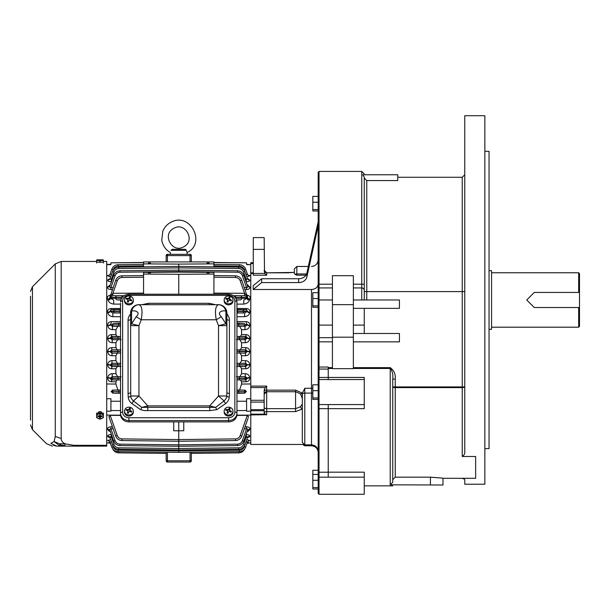 <?xml version="1.0" encoding="UTF-8"?>
<svg xmlns="http://www.w3.org/2000/svg" width="610" height="610" viewBox="0 0 610 610"><rect width="100%" height="100%" fill="white"/><g stroke="black" fill="none" stroke-linecap="round" stroke-linejoin="round"><path stroke-width="0.91" d="M167.437 254.339L190.046 254.339A1.258 1.258 0 0 1 191.304 255.598L191.304 261.926L191.304 255.598L167.437 255.598L167.437 254.339A1.258 1.258 0 0 0 166.179 255.598L166.179 261.926L166.179 255.598A1.258 1.258 0 0 1 167.437 254.339L170.365 254.339L170.365 252.578C165.584 249.764 162.718 245.624 161.764 240.157L162.824 231.16C164.364 227.438 166.888 224.587 170.381 222.589C189.992 210.991 206.63 243.428 187.118 252.578L187.118 254.339L187.956 254.339M191.304 255.598A1.258 1.258 0 0 0 190.046 254.339L187.118 254.339M150.517 263.017L148.337 263.017L150.517 263.017M178.745 264.099L143.564 263.871L143.564 261.926L213.919 261.926L213.919 263.871L178.745 264.099L178.745 272.121L143.564 272.35L143.564 274.058L178.745 274.286L178.745 294.218M209.146 263.017L206.965 263.017L209.146 263.017M150.517 272.983L148.337 272.983L150.517 272.983M178.745 272.121L213.919 272.35L213.919 274.058L178.745 274.286M209.146 272.983L206.965 272.983L209.146 272.983M106.712 383.972L115.93 384.048L115.93 381.784L111.523 381.761C109.06 381.563 107.787 380.274 107.703 377.903L107.741 377.529C108.222 375.158 109.716 373.877 112.217 373.694L115.93 373.671L115.93 368.775L111.744 368.753C109.297 368.585 107.955 367.304 107.711 364.902L107.718 364.49C108.092 362.104 109.51 360.823 111.973 360.655L115.93 360.632L115.93 355.744L111.973 355.721C109.518 355.561 108.1 354.288 107.718 351.886L107.711 351.482C107.947 349.088 109.297 347.807 111.744 347.631L111.737 349.827L110.067 351.703L111.958 353.137L120.803 353.068M111.744 347.631L115.93 347.608L115.93 342.706L112.217 342.69C109.716 342.507 108.229 341.234 107.741 338.855L107.703 338.481C107.787 336.11 109.053 334.821 111.523 334.623L111.508 336.438L110.082 338.283L112.202 339.717L121.093 339.656M111.523 334.623L115.93 334.593L115.93 329.697L112.492 329.682C109.93 329.453 108.351 328.18 107.772 325.854L107.718 325.542C107.574 323.239 108.748 321.95 111.226 321.661L111.226 323.087L110.113 324.894L112.476 326.319L120.536 326.289M120.536 316.727L112.842 316.681C110.158 316.392 108.488 315.118 107.817 312.861L107.718 312.419C107.314 310.2 108.389 308.912 110.944 308.538L120.536 308.477M120.536 304.131L113.689 304.093C110.669 303.658 108.763 302.316 107.978 300.074L107.665 299.174C106.819 297.032 107.779 295.667 110.54 295.08M110.944 289.59C108.389 289.331 107.314 288.461 107.718 286.982L110.395 284.748L110.059 285.701L113.727 275.262C114.878 272.472 116.96 270.985 119.972 270.787C116.96 270.985 114.878 272.472 113.727 275.262L110.059 285.701C109.503 286.952 109.792 287.577 110.936 287.592L110.944 289.59L112.453 289.575M107.711 280.127A2.516 2.295 19.4 0 0 110.052 278.64L112.53 271.587C113.681 268.804 115.763 267.31 118.775 267.111C115.763 267.31 113.681 268.804 112.53 271.587L110.052 278.64L111.256 279.594L111.264 281.82C108.771 281.706 107.581 281.141 107.711 280.127L110.006 278.709M110.684 276.833L107.703 275.865L109.03 275.323M106.712 275.484L108.123 275.468M110.013 278.709L107.962 279.647M108.954 416.561L109.045 417.08M109.891 426.878L109.449 426.985M110.395 431.636L107.817 429.684L108.961 430.973M109.007 431.003L109.586 431.323M107.673 435.952L107.711 436.257C107.574 435.25 108.763 434.686 111.264 434.564L111.256 436.791L110.052 437.744L112.53 444.789C113.681 447.58 115.763 449.074 118.775 449.273C115.763 449.074 113.681 447.58 112.53 444.789L113.902 444.332C114.802 446.505 116.434 447.671 118.782 447.832L118.775 449.273L178.745 449.944L238.708 449.273C241.72 449.074 243.802 447.58 244.953 444.789C243.802 447.58 241.72 449.074 238.708 449.273L238.701 447.832L178.745 448.502L178.745 452.338L118.081 451.667C115.069 451.469 112.987 449.982 111.828 447.191C112.987 449.982 115.069 451.469 118.081 451.667L178.745 452.338L239.41 451.667C242.422 451.469 244.503 449.982 245.655 447.191C244.503 449.982 242.422 451.469 239.41 451.667L178.745 452.338M110.006 437.675L107.97 436.737M108.313 437.027L108.793 437.286M110.463 443.31A2.516 2.501 160.6 0 0 108.725 442.586L110.113 442.319M109.472 442.761L108.732 442.616A2.516 2.501 160.6 0 1 110.479 443.348L109.518 442.753M109.396 441.251L107.703 440.519L110.684 439.551M109.701 437.286L110.113 437.911A2.516 2.303 160.6 0 0 107.772 436.424L107.711 436.257A2.516 2.295 160.6 0 1 110.052 437.744M113.155 428.815L110.936 428.792L115.099 440.656L113.727 441.121C114.878 443.905 116.96 445.399 119.972 445.597C116.96 445.399 114.878 443.905 113.727 441.121L110.166 430.973A2.516 2.082 160.7 0 0 107.817 429.684L107.718 429.402C107.314 427.923 108.389 427.053 110.944 426.794L110.936 428.792C109.8 428.807 109.503 429.432 110.059 430.683L110.128 430.889M109.053 417.118L115.702 436.074C116.853 438.864 118.935 440.359 121.947 440.557C118.935 440.359 116.853 438.864 115.702 436.074L109.053 417.118L110.189 415.349L117.273 435.54C118.134 437.629 119.697 438.75 121.954 438.903L178.745 439.581L178.745 449.944M120.612 415.448L110.189 415.349M106.712 415.12L120.574 415.166M120.536 410.568L110.906 410.522L110.906 398.719L106.712 398.749M106.712 411.163L110.906 411.193L110.906 410.522M143.564 262.635L110.906 262.826L110.906 264.664L106.712 264.664M120.536 401.235L110.906 401.228M120.536 393.259L112.82 393.16L111.15 391.529L112.553 390.064L118.782 390.141L118.775 391.574L120.536 391.582M115.93 384.048L117.905 390.034L112.553 390.064M250.771 275.484L248.461 275.323M246.798 276.833L249.78 275.865L249.36 275.468M249.78 280.127A2.516 2.295 160.6 0 1 247.431 278.64L244.953 271.587C243.802 268.804 241.72 267.31 238.708 267.111C241.72 267.31 243.802 268.804 244.953 271.587L247.431 278.64L246.234 279.594L246.219 281.82C248.72 281.706 249.902 281.141 249.78 280.127L247.477 278.709M249.665 286.7A2.516 2.082 160.7 0 1 247.325 285.404L247.424 285.701C247.98 286.952 247.69 287.577 246.547 287.592L246.539 289.59C249.093 289.331 250.169 288.461 249.772 286.982L247.088 284.748M236.954 304.131L243.794 304.093C246.814 303.658 248.72 302.316 249.505 300.074L249.818 299.174C250.664 297.032 249.711 295.667 246.943 295.08M236.954 316.727L244.648 316.681C247.325 316.392 248.994 315.118 249.665 312.861L249.772 312.419C250.176 310.2 249.093 308.912 246.539 308.538L236.954 308.477M236.68 363.316L245.525 363.24L247.424 364.681L245.754 366.549L245.738 368.753C248.186 368.585 249.528 367.304 249.772 364.902L249.764 364.49C249.391 362.104 247.973 360.823 245.51 360.655L241.56 360.632L241.56 355.744L245.51 355.721C247.973 355.561 249.383 354.288 249.764 351.886L249.772 351.482C249.536 349.088 248.186 347.807 245.738 347.631L241.56 347.608L241.56 342.706L245.266 342.69C247.767 342.507 249.261 341.234 249.749 338.855L249.78 338.481C249.703 336.11 248.43 334.821 245.967 334.623L241.56 334.593L241.56 329.697L244.991 329.682C247.561 329.453 249.132 328.18 249.719 325.854L249.764 325.542C249.909 323.239 248.743 321.95 246.265 321.661L246.257 323.087L247.37 324.894L245.006 326.319L236.954 326.289M236.39 376.721L245.281 376.667L247.401 378.101L245.975 379.946L245.967 381.761C248.422 381.563 249.696 380.274 249.78 377.903L249.749 377.529C249.261 375.158 247.767 373.877 245.266 373.694L241.56 373.671L241.56 368.775L245.738 368.753M250.771 383.972L241.56 384.048L241.56 381.784L245.967 381.761M250.771 415.12L236.909 415.166M236.871 415.448L247.294 415.349L240.21 435.54C239.349 437.629 237.786 438.75 235.529 438.903L178.745 439.581L178.745 441.236L121.947 440.557L178.745 441.236L235.544 440.557C238.548 440.359 240.63 438.864 241.781 436.074C240.63 438.864 238.548 440.359 235.544 440.557L235.529 438.903M248.43 417.118L247.294 415.349L245.746 419.756L240.21 435.54L241.781 436.074L248.079 418.117M247.088 431.636L249.772 429.402C250.176 427.923 249.093 427.053 246.539 426.794L246.547 428.792C247.69 428.807 247.98 429.432 247.424 430.683L243.764 441.121C242.605 443.905 240.523 445.399 237.519 445.597C240.523 445.399 242.605 443.905 243.764 441.121L247.607 429.997M247.477 437.675L249.78 436.257C249.909 435.25 248.72 434.686 246.219 434.564L246.234 436.791L247.431 437.744L244.953 444.789L243.581 444.332C242.681 446.505 241.057 447.671 238.701 447.832L178.745 448.502L118.782 447.832M248.102 441.236L249.78 440.519L246.798 439.551M248.011 442.761L248.766 442.586L247.37 442.319M247.019 443.31A2.516 2.501 19.4 0 1 248.766 442.586L248.75 442.616A2.516 2.501 19.4 0 0 247.004 443.348L247.401 442.219A2.516 2.44 -160.6 0 1 249.749 440.603M247.79 437.286L247.37 437.911A2.516 2.303 19.4 0 1 249.719 436.424L249.52 436.737M249.17 437.027L248.689 437.286M249.818 435.952L249.78 436.257A2.516 2.295 19.4 0 0 247.431 437.744M247.355 430.889L247.325 430.973A2.516 2.082 19.3 0 1 249.665 429.684L248.529 430.973M248.476 431.003L247.896 431.323M247.599 426.878L248.034 426.985M248.537 416.561L248.445 417.08M247.218 284.786L248.11 285.167M248.102 278.877L248.689 279.098M236.954 410.568L246.585 410.522L246.585 411.193L250.771 411.163L250.771 414.922L250.771 414.144L265.266 414.144L264.168 413.229L264.168 410.736L250.771 410.736L250.771 400.29L264.168 400.29L264.168 402.097L250.771 402.097M236.954 401.235L246.585 401.228L246.585 398.719L250.771 398.749L250.771 272.853L253.28 272.853M213.919 262.635L246.585 262.826L246.585 264.664L250.771 264.664L250.771 273.547L253.28 273.547M246.585 264.389L250.771 264.664L250.771 262.712L253.28 262.712M241.56 384.048L239.577 390.034L243.581 390.118A1.464 1.38 87.8 0 1 244.953 391.582L246.333 391.529L244.938 390.064M236.954 393.259L244.663 393.16L246.333 391.529M111.828 269.193C112.987 266.402 115.069 264.908 118.081 264.709C115.069 264.908 112.987 266.402 111.828 269.193L113.201 269.65L111.516 274.477L110.052 274.256L111.828 269.193M143.564 277.222L121.954 277.481L121.947 275.827C118.935 276.025 116.853 277.519 115.702 280.31C116.853 277.519 118.935 276.025 121.947 275.827L143.564 275.567M120.536 322.964L113.895 323.315A1.464 1.38 94.9 0 0 112.53 324.779L112.53 324.779A1.464 1.38 87.8 0 0 113.902 326.266L112.476 326.319L112.492 329.682M120.536 324.802L112.766 324.794M115.93 334.593L116.952 336.4L111.508 336.438L118.081 336.537L118.081 338.009L110.052 337.894A2.516 0.587 175.2 0 1 107.703 338.481M107.741 338.855A2.516 0.572 175.3 0 0 110.082 338.283L120.536 338.192M115.93 347.608L117.166 349.797L111.737 349.827L117.76 349.934L117.753 351.398L107.711 351.482M120.536 353.06L112.88 353.091A1.464 1.38 -93.1 0 1 111.508 351.627L120.536 351.596M120.536 364.788L111.508 364.757A1.464 1.38 -86.9 0 1 112.88 363.293L120.536 363.316M120.803 363.316L111.958 363.24L110.052 365.1L117.753 364.986L117.76 366.45L111.737 366.549L111.744 368.753M121.093 376.721L112.202 376.667L118.081 376.744L118.081 378.208L110.082 378.101A2.516 0.572 4.7 0 0 107.741 377.529M112.217 373.694L112.202 376.667L110.052 378.49L118.081 378.375L118.081 379.839L111.508 379.946L111.523 381.761M111.165 391.719L112.766 391.589L111.15 391.529M112.766 391.589L118.775 391.574L118.775 393.008L112.82 393.16M112.514 448.388C113.674 451.179 115.755 452.666 118.767 452.864C115.755 452.666 113.674 451.179 112.514 448.388C113.674 451.179 115.755 452.666 118.767 452.864C115.755 452.666 113.674 451.179 112.514 448.388M120.536 309.522L110.936 309.575L110.166 311.519L119.972 311.382L119.979 312.846L112.827 312.938L112.842 316.681M110.944 308.538L110.936 309.575L119.979 309.735L119.972 311.199L110.059 311.054A2.516 1.342 -12.8 0 1 107.718 312.419M120.833 299.868L117.273 299.884A1.677 1.578 -91.5 0 1 115.702 298.206L121.947 298.198M121.985 297.581L115.702 297.573A1.677 1.578 -88.5 0 1 117.273 295.896L123.677 295.896M123.937 295.713L112.903 295.781L110.029 296.856L109.907 299.846L109.121 299.662L115.702 280.31L117.273 280.844L112.903 293.296L143.564 293.113M110.029 296.856L112.903 293.296L112.903 295.781L117.273 295.896M107.741 275.773A2.516 2.44 -160.6 0 0 110.082 274.164L110.052 274.256A2.516 2.432 -160.6 0 1 107.703 275.865M143.564 265.868L118.081 266.151L118.081 264.709L143.564 264.435M110.296 295.736L109.815 297.161L110.296 295.736M107.978 300.074A2.516 1.685 161.6 0 0 109.121 299.662L109.907 299.846L110.006 296.948M113.689 304.093L113.681 299.975L110.311 298.343M107.817 312.861A2.516 1.327 -12.6 0 0 110.166 311.519L112.827 312.938L120.536 312.983M116.952 336.4L120.536 336.499M117.166 349.797L120.932 349.919M107.711 364.902L110.052 365.1L111.737 366.549L117.166 366.587L115.93 368.775M120.932 366.465L117.166 366.587M107.703 377.903A2.516 0.587 4.8 0 1 110.052 378.49L111.508 379.946L116.952 379.977L115.93 381.784M120.536 379.885L116.952 379.977M120.536 390.095L117.905 390.034M106.712 442.829L110.296 443.188L111.828 447.191L113.201 446.733L111.508 441.892L110.052 442.128L111.828 447.191L110.052 442.128A2.516 2.432 -19.4 0 0 107.703 440.519M110.906 262.826L143.564 262.475M166.179 453.382L118.767 452.864L166.179 453.382M119.972 445.597L178.745 446.276L119.972 445.597L119.979 444.156L178.745 444.827L178.745 446.276L237.519 445.597L237.511 444.156L178.745 444.827M178.745 421.891L178.745 430.774L173.72 430.759L173.72 421.891M145.005 294.218L143.564 294.173L143.564 274.058M178.745 270.108L178.745 271.557L119.979 272.228L119.972 270.787L178.745 270.108L237.519 270.787C240.523 270.985 242.605 272.472 243.764 275.262C242.605 272.472 240.523 270.985 237.519 270.787L237.511 272.228C239.86 272.38 241.484 273.547 242.383 275.728L243.764 275.262L247.424 285.701A2.516 2.074 160.7 0 0 249.772 286.982M118.782 268.552L118.775 267.111L178.745 266.44L178.745 267.881L118.782 268.552C116.434 268.713 114.802 269.879 113.902 272.052L111.256 279.594L112.209 279.586M143.564 263.871L143.564 266.837M110.113 278.473L109.701 279.098L110.113 278.473A2.516 2.303 19.4 0 1 107.772 279.959M110.166 285.404L110.166 285.404A2.516 2.082 19.3 0 1 107.817 286.7M110.059 285.701A2.516 2.074 19.3 0 1 107.718 286.982M107.665 299.174A2.516 1.708 161.1 0 0 109.381 298.343M107.718 325.542A2.516 0.961 171.6 0 0 110.067 324.566L112.53 324.779L110.113 324.894A2.516 0.953 171.7 0 1 107.772 325.854M117.829 326.35L115.93 329.697M112.217 342.69L112.202 339.717L113.201 339.671A1.464 1.38 87.5 0 1 111.828 338.207L111.828 337.971A1.464 1.38 92.5 0 1 113.201 336.506M117.608 339.747L115.93 342.706M107.718 351.886L111.508 351.36A1.464 1.38 93.1 0 1 112.88 349.888M111.973 355.721L111.958 353.137L112.88 353.091M117.379 353.175L115.93 355.744M115.93 360.632L117.379 363.209M112.88 363.293L111.958 363.24L111.973 360.655M112.88 366.488A1.464 1.38 86.9 0 1 111.508 365.024L107.718 364.49M115.93 373.671L117.608 376.637M183.77 421.891L183.77 430.759L178.745 430.774L178.745 439.581M107.718 429.402A2.516 2.074 160.7 0 1 110.059 430.683L109.876 429.997M109.304 441.137L110.082 442.219A2.516 2.44 -19.4 0 0 107.741 440.603M110.09 436.791L110.928 436.661M110.059 296.407L109.815 297.161L110.059 296.407M166.179 452.201L166.179 460.786L166.179 452.201M167.437 452.216L167.437 462.045L190.046 462.045L167.437 462.045A1.258 1.258 0 0 1 166.179 460.786L191.304 460.786L191.304 452.201L191.304 460.786A1.258 1.258 0 0 1 190.046 462.045A1.258 1.258 0 0 0 191.304 460.786M245.655 269.193C244.503 266.402 242.422 264.908 239.41 264.709C242.422 264.908 244.503 266.402 245.655 269.193L247.439 274.256L245.655 269.193L244.282 269.65L245.967 274.477L247.439 274.256A2.516 2.432 -19.4 0 0 249.78 275.865M213.919 277.222L235.529 277.481L235.544 275.827C238.548 276.025 240.63 277.519 241.781 280.31C240.63 277.519 238.548 276.025 235.544 275.827L213.919 275.567M236.954 322.964L243.596 323.315A1.464 1.38 85.1 0 1 244.953 324.779L244.953 324.779A1.464 1.38 92.2 0 1 243.581 326.266L245.006 326.319L244.991 329.682M236.954 324.802L244.717 324.794M245.967 334.623L245.975 336.438L239.402 336.537L239.41 338.009L247.439 337.894L245.281 339.717L236.39 339.656M249.749 338.855A2.516 0.572 4.7 0 1 247.401 338.283L236.954 338.192M245.738 347.631L245.754 349.827L239.722 349.934L239.73 351.398L247.431 351.276L245.525 353.137L236.68 353.068M236.954 353.06L244.61 353.091A1.464 1.38 -86.9 0 0 245.983 351.627L236.954 351.596M236.954 364.788L245.983 364.757A1.464 1.38 -93.1 0 0 244.61 363.293L236.954 363.316M249.772 364.902L239.73 364.986L239.722 366.45L245.754 366.549L240.325 366.587L241.56 368.775M245.266 373.694L245.281 376.667L239.402 376.744L239.41 378.208L247.401 378.101A2.516 0.572 175.3 0 1 249.749 377.529M249.78 377.903A2.516 0.587 175.2 0 0 247.439 378.49L239.41 378.375L239.402 379.839L245.975 379.946L240.538 379.977L241.56 381.784M246.318 391.719L236.954 391.582M244.717 391.589L244.953 391.605A1.464 1.38 94.9 0 1 243.596 393.069L244.663 393.16M244.968 448.388C243.817 451.179 241.728 452.666 238.723 452.864C241.728 452.666 243.817 451.179 244.968 448.388C243.817 451.179 241.728 452.666 238.723 452.864L191.304 453.382L238.723 452.864C241.728 452.666 243.817 451.179 244.968 448.388M236.954 309.522L246.547 309.575L247.325 311.519L237.519 311.382L237.511 312.846L244.656 312.938L244.648 316.681M246.539 308.538L246.547 309.575L237.511 309.735L237.519 311.199L247.424 311.054A2.516 1.342 -167.2 0 0 249.772 312.419M236.649 299.868L240.21 299.884A1.677 1.578 -88.5 0 0 241.781 298.206L235.544 298.198M235.506 297.581L241.781 297.573A1.677 1.578 -91.5 0 0 240.21 295.896L233.805 295.896M233.546 295.713L244.579 295.781L247.454 296.856L247.576 299.846L248.362 299.662L241.781 280.31L240.21 280.844L244.579 293.296L213.919 293.113M240.21 295.896L244.579 295.781L244.579 293.296L247.454 296.856M213.919 265.868L239.402 266.151L239.41 264.709L213.919 264.435M247.195 295.736L247.675 297.161L247.195 295.736M249.505 300.074A2.516 1.685 18.4 0 1 248.362 299.662L247.576 299.846L247.477 296.948M243.794 304.093L243.809 299.975L247.172 298.343M249.665 312.861A2.516 1.327 -167.4 0 1 247.325 311.519L244.656 312.938L236.954 312.983M241.56 334.593L240.538 336.4L236.954 336.499M240.538 336.4L245.975 336.438L247.439 337.894A2.516 0.587 4.8 0 0 249.78 338.481M241.56 347.608L240.325 349.797L236.55 349.919M240.325 349.797L245.754 349.827L247.431 351.276L249.772 351.482M236.55 366.465L240.325 366.587M236.954 379.885L240.538 379.977M236.954 390.095L239.577 390.034M246.585 410.522L246.585 401.228M244.77 448.884L245.655 447.191L244.282 446.733L245.975 441.892L247.439 442.128A2.516 2.432 -160.6 0 1 249.78 440.519M246.585 262.826L213.919 262.475M212.486 294.218L213.919 294.173L213.919 274.058M178.745 267.881L238.701 268.552L238.708 267.111L178.745 266.44M249.749 275.773A2.516 2.44 -19.4 0 1 247.401 274.164L248.255 275.27M213.919 263.871L213.919 266.837M247.37 278.473L247.79 279.098L247.37 278.473A2.516 2.303 160.6 0 0 249.719 279.959M249.818 299.174A2.516 1.708 18.9 0 1 248.102 298.343M249.764 325.542A2.516 0.961 8.4 0 1 247.424 324.566L244.953 324.779L247.37 324.894A2.516 0.953 8.3 0 0 249.719 325.854M239.661 326.35L241.56 329.697M245.266 342.69L245.281 339.717L244.282 339.671A1.464 1.38 92.5 0 0 245.655 338.207L245.655 337.971A1.464 1.38 87.5 0 0 244.282 336.506M239.882 339.747L241.56 342.706M249.764 351.886L245.983 351.36A1.464 1.38 86.9 0 0 244.61 349.888M245.51 355.721L245.525 353.137L244.61 353.091M240.104 353.175L241.56 355.744M241.56 360.632L240.104 363.209M244.61 363.293L245.525 363.24L245.51 360.655M244.61 366.488A1.464 1.38 93.1 0 0 245.983 365.024L249.764 364.49M241.56 373.671L239.882 376.637M249.772 429.402A2.516 2.074 19.3 0 0 247.424 430.683M245.655 447.191L247.004 443.348L247.965 442.753M247.393 436.791L246.554 436.661M247.431 296.407L247.675 297.161M191.304 453.382L238.723 452.864L238.716 451.674M172.165 249.315L170.991 250.321C170.243 253.287 170.243 253.287 170.991 250.321L186.492 250.321L185.318 249.315L172.165 249.315L185.318 249.315M186.668 251.259L186.881 251.976M186.492 250.321C187.247 253.287 187.247 253.287 186.492 250.321M173.644 228.445C161.536 234.453 172.363 253.874 183.839 246.73C195.955 240.721 185.12 221.3 173.644 228.445M30.5 379.969L30.5 372.008M30.5 369.5L30.5 363.636M30.5 363.217L30.5 355.256M30.5 394.624L30.5 388.761M30.5 397.133L30.5 395.044M30.5 405.513L30.5 403.416M30.5 419.749L30.5 417.659M30.5 310.871L30.5 305.008M30.5 327.623L30.5 319.663M30.5 344.787L30.5 346.884M30.5 338.512L30.5 336.415M30.5 353.167L30.5 354.845M30.5 420.168L30.5 296.216M30.5 302.911L30.5 304.588M30.5 311.291L30.5 312.968M30.5 328.043L30.5 329.713M30.5 369.919L30.5 371.589M30.5 386.664L30.5 388.341M30.5 411.796L30.5 413.466M30.5 424.934L32.46 429.669L46.474 443.676L52.391 446.131M106.712 446.131L73.749 446.131L73.749 445.3L106.712 445.3L106.712 446.131L56.76 446.131L50.843 443.371C45.056 443.775 45.056 443.775 50.843 443.371L54.107 441.533L55.266 436.47L61.191 438.506C61.244 440.9 62.609 442.677 65.285 443.851L73.711 445.3M59.376 443.714L65.285 443.851L64.805 445.544L60.748 444.987L59.376 443.714L54.107 441.533L58.781 445.17L60.748 444.987M97.501 413.687C99.178 411.01 100.848 411.01 102.526 413.687M102.526 262.178L97.501 262.178M106.712 445.3L106.712 261.454L103.364 261.454M53.52 445.407L56.76 446.131L64.332 446.131L64.805 445.544M64.325 446.131L58.781 445.17M100.017 262.513L100.017 260.653L103.364 260.455L103.364 260.051L103.364 263.024M100.017 260.653L96.662 260.455L96.662 263.024M96.662 260.455L96.662 260.051L96.662 260.455M100.017 260.249L96.799 259.845L103.227 259.845L100.017 260.249M99.598 259.99L99.178 259.952M99.178 259.86L99.598 259.814M100.436 259.814L100.856 259.86M100.856 259.952L100.436 259.99M96.662 414.51L100.017 412.947L103.364 414.51L103.364 417.644L100.017 419.207L96.662 417.644L96.662 412.993M100.017 412.947L100.017 411.613M98.149 412.299L99.552 411.643M103.364 414.51L103.364 412.993M100.482 411.643L101.885 412.299M100.017 418.925A3.264 2.646 0 0 1 97.188 414.96A3.264 2.646 0 0 1 102.846 414.96A3.264 2.646 0 0 1 100.017 418.925M99.354 415.913L99.598 417.911L100.436 417.911L100.68 415.913M99.598 416.958L99.178 415.944L98.004 415.944L98.004 416.622L99.178 416.622M99.178 415.944L99.598 414.869M100.856 415.944L100.856 416.622L102.023 416.622L102.023 415.944L100.856 415.944L100.436 414.655L99.598 414.655M100.856 416.622L100.436 416.958M98.004 415.944L98.004 416.622M99.598 416.218L99.598 417.171L100.436 417.171L100.436 416.218M102.023 415.944L102.023 416.622M140.613 409.645A2.516 0.633 120.7 0 0 141.833 407.419L147.765 407.327L147.765 405.871L209.726 405.871L215.65 407.419L224.038 400.9A8.273 7.373 -0 0 0 226.775 395.989L226.897 392.299A2.516 1.144 180 0 0 229.413 393.442L229.253 397.125A10.759 9.585 180 0 1 225.692 403.515L216.878 409.645L209.726 410.652L144.097 410.568L140.613 409.645L131.791 403.515A2.516 0.762 128.5 0 0 133.445 400.9L138.958 395.989L147.765 405.871L141.833 407.419L133.445 400.9A8.273 7.373 -0 0 1 130.708 395.989L130.586 313.06A8.372 8.372 0 0 1 138.958 304.687L218.525 304.687A8.372 8.372 0 0 1 226.897 313.06L226.897 392.299M147.765 410.652L147.765 407.327L209.726 407.327L209.726 405.871L218.525 395.989L218.525 325.656L225.898 323.857L225.898 311.268C224.549 309.949 215.467 311.474 221.346 316.742L225.898 323.857A8.372 3.805 0 0 1 226.897 325.656L226.897 313.06M234.858 300.959A6.283 5.597 -0 0 0 228.575 295.362L128.908 295.362A6.283 5.597 -0 0 0 122.625 300.959L122.625 412.146A6.283 5.597 -0 0 0 128.908 417.743L228.575 417.743A6.283 5.597 -0 0 0 234.858 412.146L234.858 300.959A2.097 0.953 0 0 1 236.954 301.904L236.954 414.426A8.372 7.465 -0 0 1 228.575 421.891L128.908 421.891A8.372 7.465 -0 0 1 120.536 414.426L120.536 303.239M138.958 304.687L138.958 304.703A8.372 8.365 0 0 0 130.586 313.067A8.372 3.805 180 0 1 131.585 311.268L131.585 323.857L136.137 316.742C142.016 311.474 132.934 309.949 131.585 311.268A8.372 7.579 -84.8 0 1 138.958 304.703C141.993 305.808 142.755 310.825 141.238 319.762L138.958 325.656L138.958 395.989L130.708 395.989A2.516 1.136 174.9 0 1 128.237 397.125L128.07 393.442A2.516 1.144 180 0 0 130.586 392.299M221.346 316.742L216.245 319.762C214.728 310.841 215.49 305.816 218.525 304.703L218.525 304.687A8.372 8.365 0 0 1 226.897 313.067A8.372 3.805 180 0 0 225.898 311.268A8.372 7.579 -95.2 0 0 218.525 304.703M229.253 397.125A2.516 1.136 -174.9 0 1 226.775 395.989L218.525 395.989L224.038 400.9A2.516 0.762 -128.5 0 0 225.692 403.515M209.726 410.652L209.726 407.327L215.65 407.419A2.516 0.633 -120.7 0 0 216.878 409.645M209.268 304.687L209.268 303.315L215.399 304.687M142.084 304.687L148.215 303.315L148.215 304.687M131.585 323.857L138.958 325.656L130.586 325.656A8.372 3.805 0 0 1 131.585 323.857M136.137 316.742L141.238 319.762L216.245 319.762L218.525 325.656L226.897 325.656M124.516 299.891L124.516 300.959A4.4 3.919 -0 0 0 127.231 304.573A4.4 3.919 -0 0 0 133.308 300.959L133.308 299.891A4.4 3.919 -0 0 0 128.908 295.972A4.4 3.919 -0 0 0 124.516 299.891A4.4 3.919 -0 0 0 127.231 303.513A4.4 3.919 -0 0 0 133.308 299.891M127.864 299.022L127.864 298.511A8.311 3.485 -155.1 0 0 126.392 298.16A7.793 1.35 110.2 0 0 126.011 298.984A8.311 3.485 24.9 0 1 127.482 299.335L127.993 300.539A0.839 0.747 180 0 1 127.932 300.821L127.932 300.311A8.311 1.441 110.2 0 0 127.322 301.813A7.793 3.271 24.9 0 1 128.252 302.156A8.311 1.441 -69.8 0 1 128.862 300.654L129.953 300.25A8.311 3.485 24.9 0 1 131.424 300.982A7.793 1.35 -69.8 0 1 131.813 300.15A8.311 3.485 -155.1 0 0 130.342 299.418L130.342 299.937A0.839 0.747 180 0 1 129.823 299.243L129.884 298.442A8.311 1.441 -69.8 0 1 130.494 297.329A7.793 3.271 -155.1 0 0 129.564 296.986A8.311 1.441 110.2 0 0 128.954 298.099L128.954 298.618A0.839 0.747 180 0 1 127.864 299.022L126.392 298.481L126.148 299.014M127.864 298.511L128.954 298.099M129.884 298.442L130.342 299.418M127.932 300.821L127.452 301.858M131.684 300.425L130.342 299.937M130.342 297.588L129.564 296.986M129.564 297.306L128.954 298.618M124.516 411.079L124.516 412.146A4.4 3.919 -0 0 0 127.231 415.768A4.4 3.919 -0 0 0 133.308 412.146L133.308 411.079A4.4 3.919 -0 0 0 128.908 407.167A4.4 3.919 -0 0 0 124.516 411.079A4.4 3.919 -0 0 0 127.231 414.701A4.4 3.919 -0 0 0 133.308 411.079M127.864 410.21L127.864 409.699A8.311 3.485 -155.1 0 0 126.392 409.348A7.793 1.35 110.2 0 0 126.011 410.179A8.311 3.485 24.9 0 1 127.482 410.522L127.993 411.727A0.839 0.747 180 0 1 127.932 412.017L127.932 411.498A8.311 1.441 110.2 0 0 127.322 413A7.793 3.271 24.9 0 1 128.252 413.344A8.311 1.441 -69.8 0 1 128.862 411.841L129.953 411.437A8.311 3.485 24.9 0 1 131.424 412.169A7.793 1.35 -69.8 0 1 131.813 411.346A8.311 3.485 -155.1 0 0 130.342 410.606L130.342 411.125A0.839 0.747 180 0 1 129.823 410.431L129.884 409.638A8.311 1.441 -69.8 0 1 130.494 408.517A7.793 3.271 -155.1 0 0 129.564 408.174A8.311 1.441 110.2 0 0 128.954 409.295L128.954 409.806A0.839 0.747 180 0 1 127.864 410.21L126.392 409.668L126.148 410.202M127.864 409.699L128.954 409.295M129.884 409.638L130.342 410.606M127.932 412.017L127.452 413.046M131.684 411.62L130.342 411.125M130.342 408.784L129.564 408.174M129.564 408.494L128.954 409.806M224.175 299.891L224.175 300.959A4.4 3.919 -0 0 0 226.897 304.573A4.4 3.919 -0 0 0 232.974 300.959L232.974 299.891A4.4 3.919 -0 0 0 228.575 295.972A4.4 3.919 -0 0 0 224.175 299.891A4.4 3.919 -0 0 0 226.897 303.513A4.4 3.919 -0 0 0 232.974 299.891M227.53 299.022L227.53 298.511A8.311 3.485 -155.1 0 0 226.058 298.16A7.793 1.35 110.2 0 0 225.677 298.984A8.311 3.485 24.9 0 1 227.149 299.335L227.66 300.539A0.839 0.747 180 0 1 227.599 300.821L227.599 300.311A8.311 1.441 110.2 0 0 226.989 301.813A7.793 3.271 24.9 0 1 227.919 302.156A8.311 1.441 -69.8 0 1 228.529 300.654L229.619 300.25A8.311 3.485 24.9 0 1 231.091 300.982A7.793 1.35 -69.8 0 1 231.48 300.15A8.311 3.485 -155.1 0 0 230.008 299.418L230.008 299.937A0.839 0.747 180 0 1 229.49 299.243L229.551 298.442A8.311 1.441 -69.8 0 1 230.161 297.329A7.793 3.271 -155.1 0 0 229.23 296.986A8.311 1.441 110.2 0 0 228.62 298.099L228.62 298.618A0.839 0.747 180 0 1 227.53 299.022L226.058 298.481L225.814 299.014M227.53 298.511L228.62 298.099M229.551 298.442L230.008 299.418M227.599 300.821L227.118 301.858M231.35 300.425L230.008 299.937M230.008 297.588L229.23 296.986M229.23 297.306L228.62 298.618M224.175 411.079L224.175 412.146A4.4 3.919 -0 0 0 226.897 415.768A4.4 3.919 -0 0 0 232.974 412.146L232.974 411.079A4.4 3.919 -0 0 0 228.575 407.167A4.4 3.919 -0 0 0 224.175 411.079A4.4 3.919 -0 0 0 226.897 414.701A4.4 3.919 -0 0 0 232.974 411.079M227.53 410.21L227.53 409.699A8.311 3.485 -155.1 0 0 226.058 409.348A7.793 1.35 110.2 0 0 225.677 410.179A8.311 3.485 24.9 0 1 227.149 410.522L227.66 411.727A0.839 0.747 180 0 1 227.599 412.017L227.599 411.498A8.311 1.441 110.2 0 0 226.989 413A7.793 3.271 24.9 0 1 227.919 413.344A8.311 1.441 -69.8 0 1 228.529 411.841L229.619 411.437A8.311 3.485 24.9 0 1 231.091 412.169A7.793 1.35 -69.8 0 1 231.48 411.346A8.311 3.485 -155.1 0 0 230.008 410.606L230.008 411.125A0.839 0.747 180 0 1 229.49 410.431L229.551 409.638A8.311 1.441 -69.8 0 1 230.161 408.517A7.793 3.271 -155.1 0 0 229.23 408.174A8.311 1.441 110.2 0 0 228.62 409.295L228.62 409.806A0.839 0.747 180 0 1 227.53 410.21L226.058 409.668L225.814 410.202M227.53 409.699L228.62 409.295M229.551 409.638L230.008 410.606M227.599 412.017L227.118 413.046M231.35 411.62L230.008 411.125M230.008 408.784L229.23 408.174M229.23 408.494L228.62 409.806M328.241 472.171L364.254 472.171L364.254 477.15L319.03 477.188L319.03 494.283L318.191 493.444L318.191 399.397L318.191 404.674L318.191 399.397L312.831 399.397L312.831 390.682L318.191 390.682M312.831 397.979L318.191 397.979M312.831 390.682L312.831 384.811L318.191 384.811L318.191 325.099L318.191 341.829L319.03 341.829L319.03 477.188L318.191 477.493M253.219 289.498L261.659 282.59L261.659 278.747L253.219 285.655L253.219 289.498L311.489 289.498C315.561 289.178 317.795 287.348 318.191 284.008L318.191 292.678L312.831 292.678L312.831 298.557L318.191 298.557M318.191 399.397L318.191 451.568C317.795 447.496 315.561 445.262 311.489 444.865L311.489 393.099L304.794 393.099L304.794 445.788L311.489 445.788L311.489 444.865L304.794 444.865L302.278 442.357L302.346 393.099L304.794 388.265L311.489 388.265A6.702 2.333 180 0 1 312.831 388.311M332.427 325.099L318.191 325.099L318.191 172.249L319.03 171.418L319.03 341.829L332.427 341.829M328.241 379.542L328.241 377.445L364.254 377.445L364.254 379.542L319.03 379.542L318.191 380.381L318.191 470.295L312.831 470.295L312.831 474.42L318.191 474.42M318.191 380.899L318.191 377.773L319.03 377.453L328.241 377.453L328.241 367.045L318.191 367.045M364.254 379.542L364.254 408.654L328.241 408.654L328.241 404.582L319.03 404.575A0.839 0.831 -0 0 1 318.191 403.744M318.191 408.639L328.241 408.662L328.241 472.216L319.03 472.216A0.839 0.694 0 0 1 318.191 471.53M328.241 477.188L328.241 472.216M303.414 444.454L250.771 444.454L250.771 414.922L266.356 414.693M250.771 411.163L250.771 410.736M250.771 398.749L250.771 400.29M264.176 390.72L265.266 387.571L250.771 387.571L250.771 386.107L266.684 386.107L265.792 386.992M302.278 393.892L302.278 398.437L300.448 393.801L295.575 391.719L266.684 391.719L266.684 408.654L295.575 408.654L300.448 406.763A2.516 1.128 -133.5 0 0 302.278 409.066L295.575 411.613L266.684 411.613L266.684 414.922L265.266 414.144M266.684 386.107L266.684 390.141L295.575 390.141L302.346 393.099M305.976 275.186L296.834 275.186L295.156 274.439L294.325 273.417L294.325 268.987L294.325 272.418L266.684 272.822L266.684 275.202L253.28 275.202L253.28 273.44L264.511 273.44L264.168 237.587L253.28 237.587L253.28 273.44M364.254 477.15L364.254 494.283L319.03 494.283L318.191 493.444M353.365 337.193L353.365 275.69L332.427 275.69L332.427 368.654L353.365 368.654L353.365 337.193L332.427 337.193M264.168 391.002L264.168 400.29M250.771 409.668L264.168 409.668L264.168 402.097M264.168 409.668L264.168 410.736M264.42 389.21L264.237 390.087M261.659 278.747L298.633 278.747A8.372 6.862 180 0 0 306.876 273.105L318.191 221.804M306.876 273.105L306.876 276.948L318.191 225.647M306.876 276.948A8.372 6.862 0 0 1 298.633 282.59L298.633 278.747M261.659 282.59L298.633 282.59M318.191 284.008L318.161 284.534M318.062 285.091L317.901 285.602M317.68 286.105L317.063 287.058M316.232 287.889L315.217 288.576M314.058 289.079L313.441 289.262M312.793 289.399L312.206 289.468M312.831 393.053A6.702 2.501 0 0 1 311.489 393.099L311.489 289.498M300.448 406.763L302.278 404.155M302.278 393.092A2.516 0.77 -43 0 1 300.448 393.801L295.575 391.727L295.575 390.141M264.168 270.283L266.684 272.822L287.623 272.822L294.012 272.426L294.325 271.991M264.511 273.44L266.684 275.202M318.191 210.953L312.831 210.953L312.831 202.238L318.191 202.238M312.831 209.535L318.191 209.535M312.831 202.238L312.831 196.367L318.191 196.367M364.444 178.959L364.277 178.333M364.254 177.983L366.77 180.568L397.758 180.568L397.758 174.765L362.775 174.765L364.254 177.121L364.254 299.975L364.254 291.603L366.77 291.603L366.77 299.975M353.365 284.184L361.745 284.184L361.745 171.418L364.254 173.926L364.254 174.765M392.733 379.107L392.733 482.274L390.217 484.82L390.217 368.463C392.413 371.094 393.252 374.639 392.733 379.107L395.242 379.107L395.242 386.923L462.243 386.923L462.243 177.274L464.759 174.765M353.365 368.463L390.217 368.463L390.217 367.639C394.06 370.461 395.73 374.281 395.242 379.107M430.424 477.211C446.627 478.415 446.627 478.4 430.424 477.172L395.242 477.172L392.733 479.727M462.243 456.471L475.647 456.471L475.647 478.309L462.243 478.309C464.233 478.949 465.072 479.628 464.759 480.352L464.759 484.233L484.858 484.233L484.858 115.717L464.759 115.717L464.759 451.56C465.072 453.527 464.233 455.167 462.243 456.471L462.243 387.609L395.242 387.609L395.242 386.923L392.733 386.923A2.516 0.686 180 0 0 395.242 387.609L395.242 477.172M353.365 333.479L399.428 333.479L399.428 341.852L353.365 341.852M353.365 299.975L399.428 299.975L399.428 308.347L353.365 308.347M462.243 478.309L442.982 478.309L442.982 485.011L390.217 484.82M364.254 485.85L392.733 485.85L392.733 485.011M484.858 151.31L489.045 151.31L489.045 448.64L484.858 448.64M364.254 308.347L364.254 333.479M578.661 307.516L579.5 307.516L579.5 326.358L578.661 327.196L578.661 307.516L534.276 307.516L526.735 299.975L534.276 292.434L578.661 292.434L578.661 272.754L491.561 272.754M578.661 292.434L579.5 292.434L579.5 273.593L578.661 272.754M489.045 329.286L491.561 329.286L491.561 270.665L489.045 270.665M579.5 307.516L579.5 292.434M318.191 307.272L312.831 307.272L312.831 298.557M312.831 305.854L318.191 305.854M318.191 489.014L312.831 489.014L312.831 474.42M312.831 487.596L318.191 487.596M312.831 480.299L318.191 480.299M190.046 261.926L190.046 254.339M111.226 321.661L120.536 321.539M110.944 426.794L112.453 426.809M245.037 289.575L246.539 289.59M246.265 321.661L236.954 321.539M246.539 426.794L245.037 426.809M118.081 266.151C115.732 266.311 114.108 267.47 113.201 269.65M121.954 277.481C119.697 277.626 118.134 278.747 117.273 280.844M113.895 323.315L118.775 323.376L118.782 326.243L113.902 326.266M120.536 337.993L118.081 338.009L118.081 339.64L113.201 339.671M120.536 351.383L117.753 351.398L117.76 353.045M120.536 365.001L117.753 364.986L117.76 363.339M113.201 376.713A1.464 1.38 92.5 0 0 111.828 378.177L111.828 378.406A1.464 1.38 87.5 0 0 113.201 379.877M120.536 378.192L118.081 378.208L120.536 378.391M113.902 390.118A1.464 1.38 92.2 0 0 112.53 391.582L112.53 391.605A1.464 1.38 85.1 0 0 113.895 393.069M118.767 451.674L118.767 452.864M113.201 446.733C114.108 448.907 115.732 450.073 118.081 450.233L118.081 451.667M115.099 440.656C115.999 442.829 117.623 443.996 119.979 444.156M120.536 393.031L118.775 393.008M118.775 323.376L120.536 323.353M115.099 309.712A1.464 1.38 91.9 0 0 113.727 311.184L113.727 311.397A1.464 1.38 88.1 0 0 115.099 312.861M120.536 311.199L119.972 311.199L120.536 311.382M110.326 298.351L115.702 298.206L115.702 297.573L110.296 297.428M121.954 295.903L121.947 297.634M119.979 272.228C117.623 272.38 115.999 273.547 115.099 275.728L113.727 275.262M112.53 271.587L113.902 272.052M115.099 275.728L110.936 287.592L113.155 287.569M117.273 299.884L120.788 300.021M120.536 326.251L118.782 326.243M118.081 336.537L120.536 336.529M120.536 339.656L118.081 339.64M117.76 349.934L120.536 349.919M120.536 366.465L117.76 366.45M118.081 376.744L120.536 376.728M120.536 379.855L118.081 379.839M118.782 390.141L120.536 390.133M121.947 440.557L121.954 438.903M115.702 436.074L117.273 435.54M112.209 436.798L111.256 436.791L113.902 444.332M118.081 450.233L178.745 450.897L239.402 450.233L239.41 451.667M120.536 312.846L119.979 312.846M119.979 309.735L120.536 309.735M166.179 255.598L167.437 255.598L167.437 261.926M190.046 452.216L190.046 462.045M239.402 266.151C241.751 266.311 243.382 267.47 244.282 269.65M235.529 277.481C237.786 277.626 239.349 278.747 240.21 280.844M243.596 323.315L238.716 323.376L238.701 326.243L243.581 326.266M236.954 337.993L239.41 338.009L239.402 339.64L244.282 339.671M236.954 351.383L239.73 351.398L239.722 353.045M236.954 365.001L239.73 364.986L239.722 363.339M244.282 376.713A1.464 1.38 87.5 0 1 245.655 378.177L245.655 378.406A1.464 1.38 92.5 0 1 244.282 379.877M236.954 378.192L239.41 378.208L236.954 378.391M243.581 390.118L238.701 390.141L238.716 393.008L243.596 393.069M244.282 446.733C243.382 448.907 241.751 450.073 239.402 450.233L178.745 450.897M243.764 441.121L242.383 440.656C241.484 442.829 239.86 443.996 237.511 444.156M236.954 393.031L238.716 393.008M238.716 323.376L236.954 323.353M242.383 309.712A1.464 1.38 88.1 0 1 243.764 311.184L243.764 311.397A1.464 1.38 91.9 0 1 242.383 312.861M236.954 311.199L237.519 311.199L236.954 311.382M247.164 298.351L241.781 298.206L241.781 297.573L247.187 297.428M235.529 295.903L235.544 297.634M244.953 271.587L243.581 272.052L246.234 279.594L245.281 279.586M238.701 268.552C241.057 268.713 242.681 269.879 243.581 272.052M242.383 275.728L246.547 287.592L244.328 287.569M240.21 299.884L236.695 300.021M236.954 326.251L238.701 326.243M239.402 336.537L236.954 336.529M236.954 339.656L239.402 339.64M239.722 349.934L236.954 349.919M236.954 366.465L239.722 366.45M239.402 376.744L236.954 376.728M236.954 379.855L239.402 379.839M238.701 390.141L236.954 390.133M244.328 428.815L246.547 428.792L242.383 440.656M245.281 436.798L246.234 436.791L243.581 444.332M236.954 312.846L237.511 312.846M237.511 309.735L236.954 309.735M178.745 271.557L237.511 272.228M246.234 279.594L245.891 278.633M30.5 291.45L32.46 286.715L32.46 429.669M55.266 436.47L55.266 263.909L32.46 286.715M96.662 261.454L61.191 261.454L61.191 438.506M234.858 412.146A2.097 0.953 0 0 1 236.954 413.1A8.372 7.465 180 0 1 228.575 420.557L228.575 421.891M228.575 417.743L228.575 420.557L128.908 420.557L128.908 421.891M128.908 417.743L128.908 420.557A8.372 7.465 180 0 1 120.536 413.1A2.097 0.953 0 0 1 122.625 412.146M131.791 403.515A10.759 9.585 180 0 1 128.237 397.125M128.07 393.442L128.07 320.204A10.888 9.699 180 0 1 130.586 314.005M148.215 303.315L209.268 303.315M226.897 314.005A10.888 9.699 180 0 1 229.413 320.204L229.413 393.442M226.897 319.068A2.516 1.144 180 0 0 229.413 320.204M128.07 320.204A2.516 1.144 180 0 0 130.586 319.068M128.908 295.362L128.908 294.218C123.86 294.63 121.07 297.192 120.536 301.904A2.097 0.953 0 0 1 122.625 300.959M228.575 295.362L228.575 294.218C233.622 294.63 236.413 297.192 236.954 301.904M253.28 263.543L250.771 263.543M250.771 262.811L253.28 262.811M332.427 367.639L328.241 367.639M328.241 369.065L319.03 369.065A0.839 0.404 0 0 0 318.191 369.477M328.241 404.575L364.254 404.582M332.427 284.184L318.191 284.229M332.427 287.935L319.03 287.935A0.839 0.801 0 0 0 318.191 288.736M332.427 299.975L318.191 299.975M253.28 249.383L264.168 249.383M295.575 411.613L295.575 391.727L266.684 391.727L266.684 390.141A2.516 0.93 0 0 0 264.168 391.071M308.332 266.471L296.834 266.471L296.834 273.943L306.624 273.943M264.168 394.235L266.684 391.727A2.516 2.509 180 0 0 264.168 394.228M264.168 413.168A2.516 1.555 0 0 1 266.684 411.613L266.684 408.654A2.516 1.403 0 0 1 264.168 407.251M266.684 272.822A2.516 2.486 0 0 1 264.168 270.337M304.794 388.265L304.794 393.099A2.516 0.938 180 0 0 302.278 394.037M295.156 274.439A2.516 1.952 180 0 1 296.834 273.943L296.834 275.186M366.77 180.568L366.77 291.603L464.759 291.603M364.254 290.345A2.516 2.409 180 0 0 361.745 287.935L361.745 284.184L364.254 284.336M361.745 299.975L361.745 287.935L353.365 287.935M462.243 387.609L462.243 386.923L464.759 386.923A2.516 0.686 180 0 1 462.243 387.609M353.365 304.649L332.427 304.649M430.424 477.172L430.424 485.011M332.427 368.463L328.241 368.463M390.217 367.639L353.365 367.639M364.254 325.099L353.365 325.099M110.906 264.389L106.712 264.389M250.771 442.829L247.004 443.348M110.082 274.164L109.228 275.27M248.178 441.137L247.401 442.219M61.191 261.454L55.266 263.909M128.908 294.218L228.575 294.218M361.745 171.418L319.03 171.418M332.427 337.665L319.03 337.665L318.191 336.827M311.489 445.788C315.561 446.184 317.795 448.419 318.191 452.483M311.489 266.471C315.561 266.074 317.795 263.84 318.191 259.776M296.834 266.471L294.325 268.987M304.794 445.788L302.575 444.454M462.243 177.274L397.758 177.274M578.661 327.196L491.561 327.196"/></g></svg>
